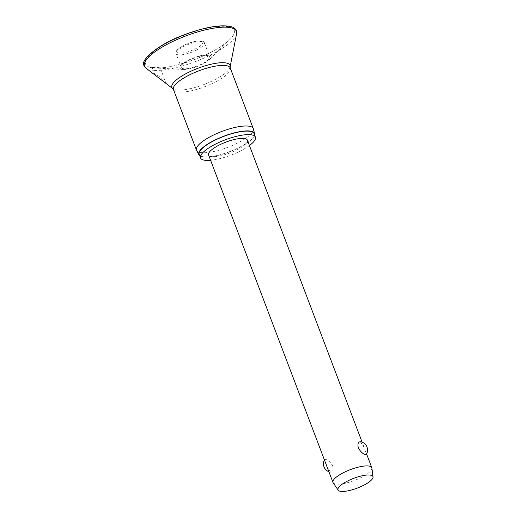 <?xml version="1.0" encoding="UTF-8"?>
<svg xmlns="http://www.w3.org/2000/svg" width="517" height="517" viewBox="0 0 517 517"><rect width="100%" height="100%" fill="white"/><g stroke="black" fill="none" stroke-linecap="round" stroke-linejoin="round"><path stroke-width="0.39" stroke-dasharray="2.58 1.94" d="M160.07 67.921C157.859 67.21 149.924 66.751 152.095 67.436L160.393 68.057L165.556 82.358C165.757 81.86 164.6 80.62 162.086 78.642C159.501 76.568 156.974 74.946 154.499 73.769L152.095 67.436M181.506 69.213A16.706 4.653 -20.8 0 1 188.447 60.159A16.706 4.653 -20.8 0 1 209.547 55.035A16.706 4.653 -20.8 0 1 209.598 59.442A16.706 4.653 -20.8 0 1 183.225 69.465A16.706 4.653 -20.8 0 1 181.506 69.213M154.499 73.769C153.762 74.151 161.931 80.394 165.556 82.358M253.349 128.823A30.38 8.466 -20.8 0 1 232.527 145.387A30.38 8.466 -20.8 0 1 199.381 152.256A30.38 8.466 -20.8 0 1 196.576 150.389M254.59 135.066A29.831 8.311 -20.8 0 1 232.023 150.841A29.831 8.311 -20.8 0 1 201.611 156.69A29.831 8.311 -20.8 0 1 199.782 155.882M254.041 133.619A29.314 8.169 -20.8 0 1 234.434 149.665A29.314 8.169 -20.8 0 1 202.044 156.47A29.314 8.169 -20.8 0 1 199.239 154.441M208.273 55.674A15.187 4.233 159.2 0 0 191.49 59.203A15.187 4.233 159.2 0 0 181.325 67.52A15.187 4.233 159.2 0 0 182.779 68.567A15.187 4.233 159.2 0 0 199.562 65.045A15.187 4.233 159.2 0 0 209.728 56.728A15.187 4.233 159.2 0 0 208.273 55.674M371.897 468.053A20.77 5.79 -20.8 0 1 357.279 479.324A20.77 5.79 -20.8 0 1 334.958 483.873A20.77 5.79 -20.8 0 1 333.148 482.775M360.31 441.725L364.046 447.25L366.366 454.411M247.385 140.152A20.77 5.79 -20.8 0 1 233.49 151.52A20.77 5.79 -20.8 0 1 210.542 156.341A20.77 5.79 -20.8 0 1 208.551 154.9M326.983 466.677L330.512 472.163C332.799 472.279 333.543 470.244 332.735 466.05C330.486 462.192 328.127 459.975 325.658 459.393L324.657 459.516L325.206 462.004M330.512 472.163L330.712 472.208A8.44 8.44 0 0 1 328.909 471.743M249.433 145.535A29.314 8.169 -20.8 0 1 210.593 160.289M236.579 33.792A49.154 13.694 -20.8 0 1 199.691 59.888A49.154 13.694 -20.8 0 1 149.226 69.672A49.154 13.694 -20.8 0 1 146.02 68.192M150.072 67.313A47.415 13.216 -20.8 0 1 169.757 41.612A47.415 13.216 -20.8 0 1 229.638 27.071A47.415 13.216 -20.8 0 1 229.8 39.596A47.415 13.216 -20.8 0 1 154.938 68.031A47.415 13.216 -20.8 0 1 150.072 67.313M230.117 66.893A31.098 8.666 -20.8 0 1 206.781 83.405A31.098 8.666 -20.8 0 1 174.856 89.59A31.098 8.666 -20.8 0 1 172.827 88.653M230.246 67.966A30.38 8.466 -20.8 0 1 209.921 84.594A30.38 8.466 -20.8 0 1 176.355 91.651A30.38 8.466 -20.8 0 1 173.447 89.544M196.686 50.007A15.187 4.233 -20.8 0 1 177.499 54.666A15.187 4.233 -20.8 0 1 176.045 53.613A15.187 4.233 -20.8 0 1 183.806 46.433A15.187 4.233 -20.8 0 1 202.987 41.774A15.187 4.233 -20.8 0 1 204.448 42.827A15.187 4.233 -20.8 0 1 196.686 50.007M178.145 52.947A13.894 3.871 -20.8 0 1 183.916 45.418A13.894 3.871 -20.8 0 1 201.456 41.16A13.894 3.871 -20.8 0 1 195.691 48.688A13.894 3.871 -20.8 0 1 178.145 52.947M181.325 67.52L176.045 53.613L176.291 51.241C176.484 50.123 178.979 48.184 183.768 45.425C194.928 39.66 205.546 40.139 204.448 42.827L209.728 56.728M324.657 459.516A8.44 8.44 0 0 0 324.424 459.936M366.605 453.991L365.816 451.923M364.046 447.25L362.12 442.184M209.598 59.442L229.8 39.596C222.161 46.756 210.154 53.497 193.778 59.804L177.919 64.845C168.574 67.242 160.916 68.302 154.938 68.031L183.225 69.465"/><path stroke-width="0.78" d="M199.782 155.882A29.831 8.311 -20.8 0 1 198.851 154.854L196.576 150.389A30.38 8.466 -20.8 0 1 196.466 150.156A30.38 8.466 -20.8 0 1 216.797 133.528A30.38 8.466 -20.8 0 1 250.357 126.471A30.38 8.466 -20.8 0 1 253.265 128.578A30.38 8.466 -20.8 0 1 253.349 128.823L254.61 133.677A29.831 8.311 -20.8 0 1 254.59 135.066M198.851 154.854A29.831 8.311 -20.8 0 1 218.303 138.472A29.831 8.311 -20.8 0 1 251.669 131.37A29.831 8.311 -20.8 0 1 254.61 133.677M210.593 160.289A29.314 8.169 -20.8 0 1 203.375 159.966A29.314 8.169 -20.8 0 1 200.564 157.937A29.314 8.169 -20.8 0 1 220.177 141.891A29.314 8.169 -20.8 0 1 252.567 135.086A29.314 8.169 -20.8 0 1 255.372 137.115A29.314 8.169 -20.8 0 1 249.433 145.535M200.564 157.937L199.239 154.441A29.314 8.169 -20.8 0 1 218.846 138.394A29.314 8.169 -20.8 0 1 251.236 131.589A29.314 8.169 -20.8 0 1 254.041 133.619L255.372 137.115M338.17 490.161L333.148 482.775A20.77 5.79 -20.8 0 1 332.967 482.432A20.77 5.79 -20.8 0 1 346.862 471.065A20.77 5.79 -20.8 0 1 369.817 466.244A20.77 5.79 -20.8 0 1 371.807 467.678A20.77 5.79 -20.8 0 1 371.897 468.053L373.048 476.913A18.696 5.209 -20.8 0 1 359.89 487.053A18.696 5.209 -20.8 0 1 339.798 491.15A18.696 5.209 -20.8 0 1 338.17 490.161A18.696 5.209 -20.8 0 1 349.957 479.873A18.696 5.209 -20.8 0 1 371.174 475.285A18.696 5.209 -20.8 0 1 373.048 476.913M360.31 441.718A8.44 8.44 0 0 1 366.366 454.411L365.364 454.533C362.902 453.952 360.536 451.735 358.287 447.884C357.48 443.683 358.223 441.647 360.517 441.764M332.967 482.432L208.551 154.9A20.77 5.79 -20.8 0 1 222.446 143.532A20.77 5.79 -20.8 0 1 245.394 138.711A20.77 5.79 -20.8 0 1 247.385 140.152L362.12 442.184M231.713 27.95A49.154 13.694 -20.8 0 1 236.579 33.792L236.366 30.697C235.493 28.674 233.671 27.304 230.899 26.58C220.5 24.435 205.171 27.091 184.918 34.536C158.008 44.171 139.506 60.638 144.127 65.737L146.02 68.192A49.154 13.694 -20.8 0 1 173.66 41.063A49.154 13.694 -20.8 0 1 231.713 27.95M146.02 68.192L172.827 88.653A31.098 8.666 -20.8 0 1 190.314 71.495A31.098 8.666 -20.8 0 1 227.041 63.197A31.098 8.666 -20.8 0 1 230.117 66.893L236.579 33.792M172.827 88.653L173.447 89.544A30.38 8.466 -20.8 0 1 193.772 72.916A30.38 8.466 -20.8 0 1 227.338 65.866A30.38 8.466 -20.8 0 1 230.246 67.966L253.265 128.578M173.447 89.544L196.466 150.156M324.424 459.936A8.44 8.44 0 0 0 328.909 471.743M371.807 467.678L366.605 453.991M230.246 67.966L230.117 66.893"/></g></svg>
